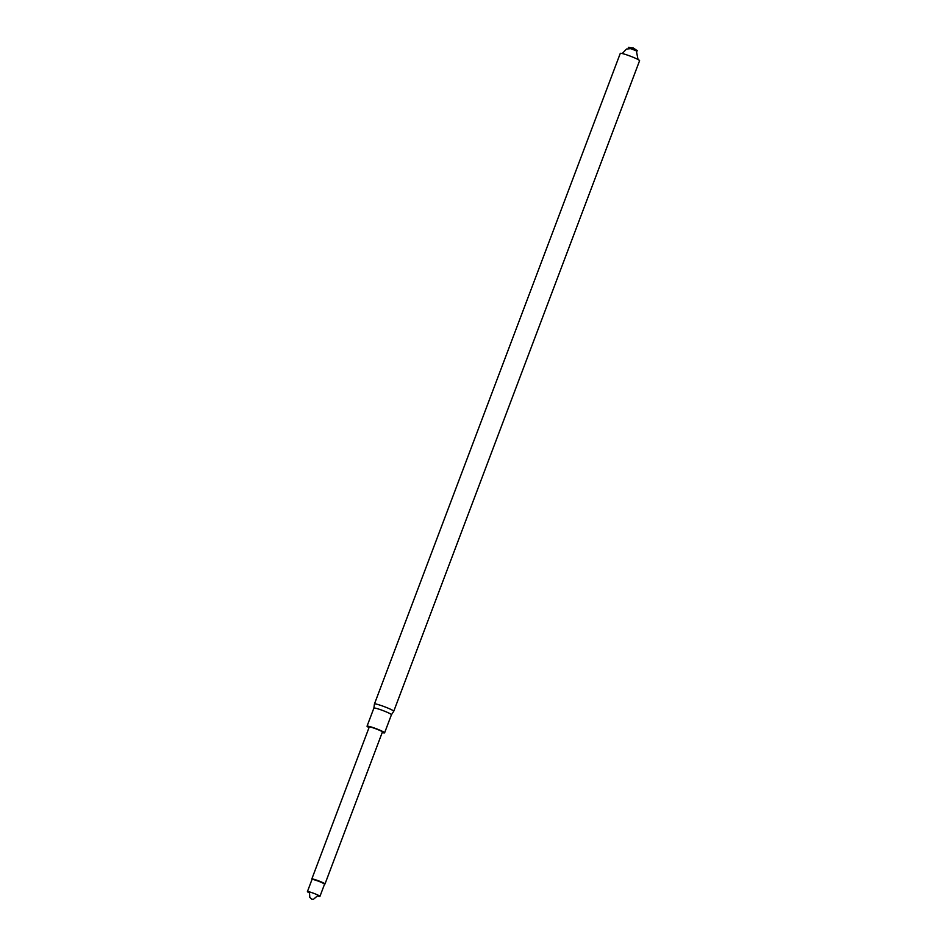 <?xml version="1.0" encoding="UTF-8"?>
<svg xmlns="http://www.w3.org/2000/svg" width="947" height="947" viewBox="0 0 947 947"><rect width="100%" height="100%" fill="white"/><g stroke="black" fill="none" stroke-linecap="round" stroke-linejoin="round"><path stroke-width="1.42" d="M393.751 711.28L639.592 60.691A10.322 0.983 -159.3 0 0 630.998 56.406A10.322 0.983 -159.3 0 0 620.439 53.304A10.322 0.983 -159.3 0 0 620.273 53.399L374.444 703.976A10.322 0.983 20.7 0 1 374.444 703.976A10.322 0.983 20.7 0 1 374.598 703.881A10.322 0.983 20.7 0 1 385.157 706.983A10.322 0.983 20.7 0 1 393.751 711.28A10.322 0.983 20.7 0 1 393.739 711.292L391.442 714.736A9.387 0.888 20.7 0 1 391.431 714.748M636.348 50.818L629.246 48.131M369.034 727.58A9.387 0.888 20.7 0 1 367.045 726.195L373.887 708.096A9.387 0.888 20.7 0 1 373.887 708.096A9.387 0.888 20.7 0 1 382.979 710.581A9.387 0.888 20.7 0 1 391.442 714.725L384.6 732.836A9.387 0.888 20.7 0 1 384.458 732.919A9.387 0.888 20.7 0 1 382.209 732.552M367.045 726.195A9.387 0.888 20.7 0 1 376.137 728.681A9.387 0.888 20.7 0 1 384.6 732.836M382.304 732.067A7.043 0.663 -159.3 0 0 382.41 732.007A7.043 0.663 -159.3 0 0 376.551 729.072A7.043 0.663 -159.3 0 0 369.354 726.965A7.043 0.663 -159.3 0 0 369.247 727.024L311.812 879.005A7.043 0.663 20.7 0 1 318.63 880.876A7.043 0.663 20.7 0 1 324.987 883.989A7.043 0.663 20.7 0 1 324.928 884.036A7.043 0.663 20.7 0 1 324.868 884.048M312.013 879.503A6.7 0.639 20.7 0 1 312.013 879.443A6.7 0.639 20.7 0 1 318.5 881.219A6.7 0.639 20.7 0 1 324.549 884.178A6.7 0.639 20.7 0 1 324.501 884.226L324.928 884.036M309.148 892.749A6.7 0.639 20.7 0 1 307.408 891.612A6.7 0.639 20.7 0 1 313.907 893.388A6.7 0.639 20.7 0 1 319.956 896.347A6.7 0.639 20.7 0 1 319.849 896.407A6.7 0.639 20.7 0 1 317.896 896.063M637.544 50.83C631.258 46.853 635.686 48.522 628.323 47.35M638.018 59.495L636.372 50.854L633.223 48.356L626.476 49.055L622.25 53.541M373.887 708.107L374.432 704M324.987 883.989L382.41 732.007M319.956 896.347L324.549 884.178M307.408 891.612L312.013 879.443M311.752 899.212L313.481 899.271L318.216 895.211M309.468 891.896L309.787 897.342L311.67 899.177"/></g></svg>
